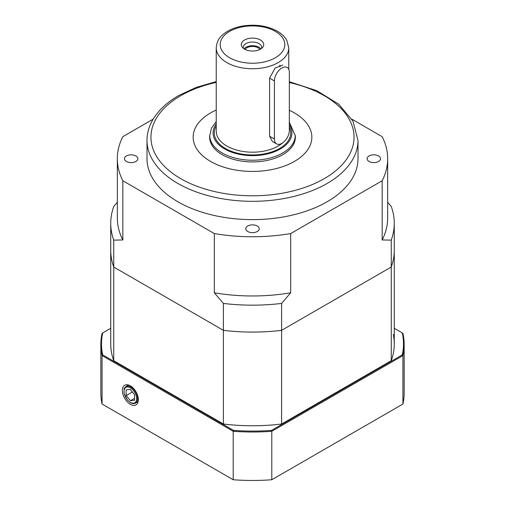 <?xml version="1.0" encoding="UTF-8"?>
<svg xmlns="http://www.w3.org/2000/svg" width="505" height="505" viewBox="0 0 505 505"><rect width="100%" height="100%" fill="white"/><g stroke="black" fill="none" stroke-linecap="round" stroke-linejoin="round"><path stroke-width="0.76" d="M369.067 155.963A6.723 3.882 0 0 0 367.097 158.709A6.723 3.882 0 0 0 373.826 162.591A6.723 3.882 0 0 0 380.549 158.709A6.723 3.882 0 0 0 376.395 155.123A6.723 3.882 0 0 0 369.067 155.963M126.42 155.963A6.723 3.882 0 0 0 124.451 158.709A6.723 3.882 0 0 0 131.174 162.591A6.723 3.882 0 0 0 137.903 158.709A6.723 3.882 0 0 0 133.749 155.123A6.723 3.882 0 0 0 126.42 155.963M247.747 231.498A6.723 3.882 0 0 0 255.075 232.344A6.723 3.882 0 0 0 259.223 228.752A6.723 3.882 0 0 0 252.5 224.87A6.723 3.882 0 0 0 245.777 228.752A6.723 3.882 0 0 0 247.747 231.498M294.459 161.398A59.344 34.264 180 0 1 229.788 168.828A59.344 34.264 180 0 1 193.156 137.177A59.344 34.264 180 0 1 216.235 110.052A59.344 34.264 0 0 0 193.156 137.177A59.344 34.264 0 0 0 210.541 161.398A59.344 34.264 0 0 0 275.212 168.828A59.344 34.264 0 0 0 311.844 137.177A59.344 34.264 180 0 1 294.459 161.398M289.333 110.311A59.344 34.264 180 0 1 311.844 137.177A59.344 34.264 0 0 0 289.333 110.311M146.999 140.403A105.501 60.909 180 0 0 212.125 196.679A105.501 60.909 180 0 0 327.101 183.473A105.501 60.909 180 0 0 358.001 140.403L358.001 158.709A105.501 60.909 180 0 1 327.101 201.779A105.501 60.909 180 0 1 212.125 214.985A105.501 60.909 180 0 1 146.999 158.709L146.999 140.403C147.018 134.166 148.508 128.106 151.481 122.223C156.859 111.813 165.937 102.919 178.72 95.521L196.23 87.378L216.235 81.595M387.67 202.246L391.249 206.513A141.766 81.848 180 0 1 394.266 223.317L394.266 250.234A141.766 81.848 180 0 1 391.249 267.038L281.601 330.339A141.766 81.848 180 0 1 223.399 330.339L113.751 267.038L223.399 330.339L223.399 303.417A141.766 81.848 180 0 0 281.601 303.417L290.684 292.793A135.17 78.041 180 0 1 214.316 292.793L223.399 303.417M117.33 202.246L113.751 206.513A141.766 81.848 180 0 0 110.734 223.317A141.766 81.848 180 0 0 113.751 240.115L113.751 267.038A141.766 81.848 180 0 1 110.734 250.234L110.734 343.911A141.766 81.848 0 0 0 110.746 344.921A141.766 81.848 0 0 0 111.7 353.437M281.601 303.417L281.601 330.339L391.249 267.038L391.249 240.115A141.766 81.848 180 0 0 394.266 223.317M113.751 240.115L122.835 239.976A135.17 78.041 180 0 1 117.33 217.933L117.33 158.709A135.17 78.041 180 0 1 122.835 136.666L153.179 119.142M351.821 119.142L382.165 136.666A135.17 78.041 180 0 1 387.67 158.709L387.67 217.933A135.17 78.041 180 0 1 382.165 239.976L391.249 240.115M122.835 239.976L122.835 180.752A135.17 78.041 180 0 1 117.33 158.709M290.684 292.793L290.684 233.569A135.17 78.041 180 0 1 214.316 233.569L214.316 292.793M387.67 158.709A135.17 78.041 180 0 1 382.165 180.752L382.165 239.976M122.835 180.752L214.316 233.569M290.684 233.569L382.165 180.752M209.777 135.207A42.862 24.745 0 0 0 209.638 137.177A42.862 24.745 0 0 0 222.194 154.669A42.862 24.745 0 0 0 268.9 160.035A42.862 24.745 0 0 0 295.362 137.177A42.862 24.745 0 0 0 295.223 135.207M261.565 48.379A9.229 5.328 0 0 0 261.729 47.375A9.229 5.328 0 0 0 252.5 42.041A9.229 5.328 0 0 0 243.271 47.375A9.229 5.328 0 0 0 243.435 48.379M244.571 49.149A11.211 6.47 180 0 1 242.267 47.217A11.211 6.47 180 0 1 252.5 38.102A11.211 6.47 180 0 1 262.733 47.217A11.211 6.47 180 0 1 244.571 49.149M259.911 49.433A7.91 4.57 0 0 0 252.5 46.466A7.91 4.57 0 0 0 245.089 49.433M260.921 48.846A9.229 5.328 0 0 0 252.5 45.703A9.229 5.328 0 0 0 244.079 48.846M282.869 65L275.118 68.061L269.575 78.117L269.575 136.262L272.321 141.419L276.601 143.887A10.548 6.092 120 0 0 284.725 141.059A10.548 6.092 120 0 0 289.333 130.441L289.333 72.297A10.548 6.092 120 0 0 287.149 67.468A10.548 6.092 120 0 0 279.019 70.296A10.548 6.092 120 0 0 274.411 80.914L274.411 139.058A10.548 6.092 120 0 0 276.601 143.887M280.01 66.912A10.548 6.092 120 0 0 279.808 65.044M110.734 223.317L110.734 250.234A141.766 81.848 180 0 0 113.751 267.038L113.751 360.715A141.766 81.848 180 0 1 110.734 343.911M223.399 424.017L223.399 330.339A141.766 81.848 180 0 0 281.601 330.339L281.601 424.017A141.766 81.848 180 0 1 223.399 424.017L113.751 360.715M391.249 360.715L391.249 267.038A141.766 81.848 180 0 0 394.266 250.234L394.266 343.911A141.766 81.848 180 0 1 391.249 360.715L281.601 424.017M127.658 384.81L127.336 385.751M130.34 404.284A11.306 6.527 -120 0 0 136.167 404.745A11.306 6.527 -120 0 0 135.996 391.792A11.306 6.527 -120 0 0 124.868 385.17A11.306 6.527 -120 0 0 122.911 394.165A11.306 6.527 -120 0 0 130.34 404.284M110.734 328.313L102.704 332.953A150.995 87.176 0 0 0 102.704 354.87L233.518 430.399A150.995 87.176 0 0 0 271.482 430.399L402.296 354.87A150.995 87.176 0 0 0 402.296 332.953L394.266 328.313M252.5 425.759A141.766 81.848 0 0 0 269.001 425.204M394.266 343.911A141.766 81.848 0 0 0 393.3 334.386M102.073 404.038L233.209 479.75L233.209 431.295L102.073 355.589L102.073 404.038A151.658 87.561 180 0 1 100.842 392.903L100.842 344.448A151.658 87.561 180 0 1 102.073 333.313L102.704 332.953M402.296 332.953L402.927 333.313A151.658 87.561 180 0 1 404.158 344.448L404.158 392.903A151.658 87.561 180 0 1 402.927 404.038L402.927 355.589L271.791 431.295L271.791 479.75L402.927 404.038M271.791 479.75A151.658 87.561 180 0 1 233.209 479.75M271.482 430.399L271.791 431.295A151.658 87.561 180 0 1 233.209 431.295L233.518 430.399M404.158 344.448A151.658 87.561 180 0 1 402.927 355.589L402.296 354.87M102.704 354.87L102.073 355.589A151.658 87.561 180 0 1 100.842 344.448M134.481 394.544L130.233 389.399L126.092 389.917L126.206 395.573L130.454 400.711L134.595 400.2L134.481 394.544M134.557 398.344L130.454 400.711M132.386 392L126.206 395.573M216.235 82.416A101.543 58.624 0 0 0 180.695 95.716A101.543 58.624 0 0 0 191.262 183.94A101.543 58.624 0 0 0 341.159 165.754A101.543 58.624 0 0 0 289.333 82.542M289.333 122.204L295.229 135.561A42.729 24.669 180 0 1 268.849 158.349A42.729 24.669 180 0 1 222.288 153.002A42.729 24.669 180 0 1 209.771 135.561L211.462 128.188L216.235 121.636M216.235 123.933A39.428 22.763 0 0 0 224.618 148.962A39.428 22.763 0 0 0 273.95 151.967A39.428 22.763 0 0 0 289.333 124.741M216.235 47.805C217.156 38.304 221.651 35.293 227.168 31.487C231.322 29.019 236.125 27.257 241.598 26.21C255.107 23.918 267.107 25.629 277.599 31.348C281.733 33.766 284.801 36.758 286.796 40.318L288.765 47.805A36.265 20.939 180 0 1 266.381 67.146A36.265 20.939 180 0 1 226.859 62.607A36.265 20.939 180 0 1 216.235 47.805L216.235 131.249A36.265 20.939 0 0 0 226.859 146.059A36.265 20.939 0 0 0 282.756 142.795M289.333 126.925A38.241 22.081 180 0 1 271.797 151.929A38.241 22.081 180 0 1 225.457 148.483A38.241 22.081 180 0 1 216.235 125.859M229.655 57.766A32.307 18.653 0 0 0 283.709 49.402A32.307 18.653 0 0 0 244.136 26.557A32.307 18.653 0 0 0 229.655 57.766M274.411 139.058L269.575 136.262M274.411 80.914L269.575 78.117M136.741 401.961A9.563 5.517 60 0 1 135.593 403.066C134.096 403.855 132.405 403.716 130.511 402.643L127.487 400.08L124.186 393.742C123.946 389.544 124.072 387.638 124.571 388.017L126.029 386.508A9.563 5.517 60 0 1 134.867 390.883A9.563 5.517 60 0 1 136.741 401.961M135.864 401.734A8.901 5.138 -120 0 0 130.202 387.707A8.901 5.138 -120 0 0 124.962 395.724A8.901 5.138 -120 0 0 135.864 401.734M358.001 140.403L353.001 121.219L338.779 104.213L316.906 90.723L289.333 81.722M288.765 47.805L288.765 69.33M135.593 403.066L138.143 401.595M126.029 386.508L128.579 385.037"/></g></svg>
